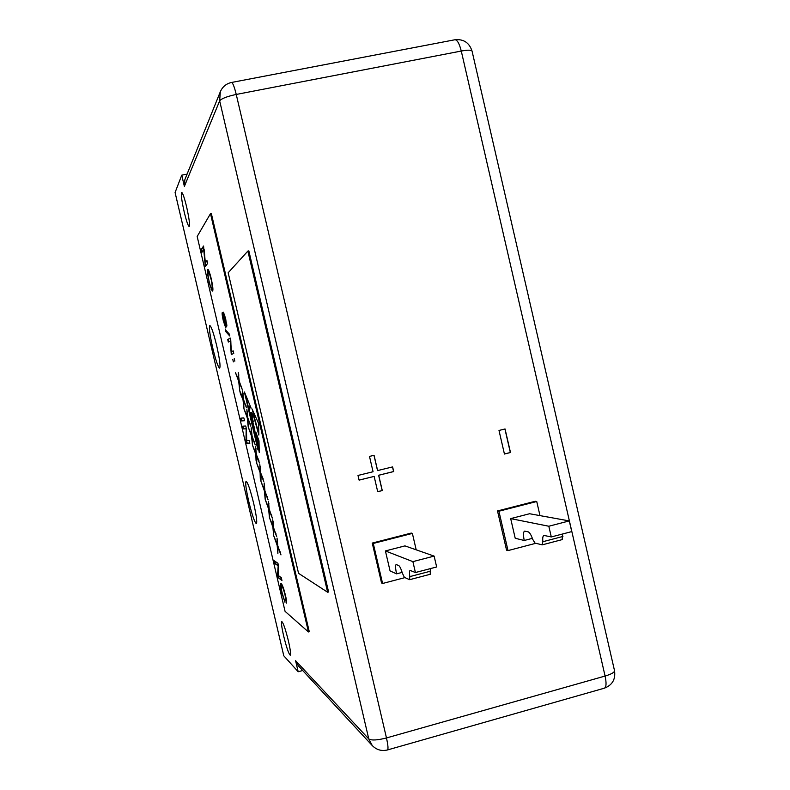 <?xml version="1.0" encoding="UTF-8"?>
<svg xmlns="http://www.w3.org/2000/svg" width="790" height="790" viewBox="0 0 790 790"><rect width="100%" height="100%" fill="white"/><g stroke="black" fill="none" stroke-linecap="round" stroke-linejoin="round"><path stroke-width="1.19" d="M327.633 592.233L328.591 591.987L248.84 250.864L247.872 251.072L228.172 272.757L298.561 573.343L327.633 592.233L247.872 251.072M253.699 503.477C250.331 489.8 247.793 482.394 246.095 481.268C245.157 482.68 246.036 489.405 248.751 501.443C252.089 515.001 254.627 522.397 256.355 523.642C257.313 522.328 256.424 515.603 253.699 503.477M216.667 345.576C213.596 333.064 211.315 326.379 209.804 325.539C208.817 327.307 209.804 334.832 212.777 348.104C215.808 360.517 218.099 367.192 219.64 368.13C220.647 366.491 219.65 358.966 216.667 345.576M288.37 640.769C285.476 629.117 283.274 622.708 281.773 621.572C281.062 622.49 281.694 627.3 283.669 636.019C286.533 647.583 288.735 653.982 290.266 655.206C290.987 654.337 290.355 649.528 288.37 640.769M186.618 206.852C184.396 197.727 182.737 192.908 181.651 192.395C180.821 194.073 181.68 200.63 184.218 212.056C186.42 221.121 188.079 225.94 189.175 226.503C190.015 224.923 189.166 218.366 186.618 206.852M253.027 425.534L253.689 427.41L253.027 425.534M308.446 631.951L309.275 631.724L211.325 213.478L210.486 213.656L197.174 236.487L285.062 611.351L308.446 631.951L210.486 213.656M251.872 419.628L250.746 416.883L252.079 421.248L251.971 419.609M249.62 411.807L249.215 409.101L249.502 411.837M251.98 421.524L252.879 425.069L252.237 421.465M211.009 279.196C209.755 274.209 208.866 271.908 208.353 272.283L208.155 272.432C207.622 272.915 207.938 275.907 209.103 281.398C210.338 286.296 211.226 288.597 211.75 288.31L212.184 286.405L211.355 279.127M210.476 275.641L208.353 272.283M212.293 288.123L212.184 286.405M212.559 286.326L212.312 283.847M251.269 415.817L254.35 427.815L257.975 449.925L244.396 391.959L251.121 408.173M252.573 417.732L252.138 415.807M251.003 413.506L250.894 412.469M245.275 393.904L249.285 411.037M249.452 411.758L249.63 412.499M249.699 412.815L250.845 417.683M251.151 418.986L256.997 443.941M277.863 551.647L277.547 545.317L274.703 538.158M280.391 552.348L277.803 546.996L277.892 553.504L277.162 545.406L273.725 535.758L277.142 544.182L277.053 538.089L277.784 545.752L280.983 554.886L277.803 546.996M277.142 544.182L277.468 539.876M269.38 515.436L269.015 508.928L266.21 501.926M271.809 515.712L269.262 510.557L269.42 517.381L268.63 509.027L265.262 499.616L268.6 507.733L268.442 501.344L269.232 509.254L272.382 518.161L269.262 510.557M268.6 507.733L268.886 503.23M260.878 479.184L260.483 472.509L257.708 465.656M263.218 479.036L261.105 473.98L260.947 481.219L260.285 478.414L260.098 472.598L256.78 463.434L260.048 471.255L259.821 464.56L260.661 472.706L263.771 481.396L260.71 474.079M260.048 471.255L260.285 466.535M252.375 442.894L251.941 436.041L249.206 429.355M254.607 442.321L252.148 437.551L252.464 445.017L251.546 436.139L248.287 427.212L251.487 434.727L251.19 427.736L252.089 436.129L255.14 444.592L252.148 437.551M251.487 434.727L251.674 429.809M243.863 406.564L243.389 399.543L240.683 393.015M245.996 405.566L243.587 400.994L243.972 408.786L242.994 399.641L240.446 393.766L239.795 390.951L242.925 398.17L242.56 390.882L243.508 399.513L246.51 407.749L243.587 400.994M242.925 398.17L243.063 393.045M228.685 341.823L228.142 339.493L230.206 338.169M231.648 354.473L230.65 340.747L228.33 342.04L227.747 339.582L230.167 338.021L230.799 340.688L231.203 351.935L233.178 350.849L233.761 353.357L231.282 354.661L230.255 340.836M231.203 351.935L233.198 350.967M222.849 316.514L222.494 313.294M225.92 327.781L224.814 324.986M224.785 315.269L223.975 314.746L223.916 315.724L225.802 328.018L223.373 321.046C222.237 316.049 221.872 313.186 222.286 312.455L225.19 325.559L223.452 312.218L225.673 318.696L226.7 326.635L224.4 314.647M226.858 325.608L226.562 322.991M223.886 315.042L223.689 312.386M225.555 325.47L225.693 324.957M281.842 580.028L278.653 577.668L277.952 574.705L278.199 565.442L275.325 563.497L274.772 561.147M244.485 420.655L241.888 420.853L241.246 418.127M202.26 251.822L201.687 249.393L203.642 246.391M205.617 266.151L204.136 249.482L201.964 252.267L201.312 249.482L203.553 246.016L205.124 263.129L206.97 260.572L207.632 263.416L205.311 266.556L203.751 249.561M205.124 263.129L207.049 260.917M208.165 276.51L207.938 269.479M207.889 269.528L207.74 269.439C208.451 269.153 209.636 272.283 211.286 278.84C212.885 286.385 213.31 290.444 212.559 291.026L210.031 284.884M249.778 443.22L247.092 443.052L246.391 440.079L246.164 428.773L243.755 428.832L243.123 426.126M283.916 589.577L282.218 586.348L281.457 586.308C280.924 586.22 281.112 588.244 282.01 592.391L284.993 602.257L281.605 592.135C280.332 586.308 280.055 583.435 280.786 583.524L281.181 583.662C282.178 584.175 283.62 588.106 285.506 595.453C286.553 600.193 286.849 602.75 286.385 603.135L285.032 594.979C283.62 589.508 282.553 586.664 281.842 586.447L281.457 586.308M286.582 602.355L285.921 597.349M281.408 589.439L280.993 583.543M284.706 600.835L283.245 596.796M229.554 335.256L225.97 330.398M239.597 388.384L239.103 381.284L236.417 374.825M241.691 387.179L239.301 382.706L239.716 390.645L238.718 381.373L235.539 372.811L238.629 379.872L238.234 372.436L239.212 381.185L242.194 389.322L239.301 382.706M238.629 379.872L238.748 374.648M248.119 424.734L247.665 417.801L244.94 411.185M250.302 423.954L247.872 419.283L248.218 426.906L247.27 417.89L244.041 409.092L247.211 416.458L246.875 409.319L247.803 417.821L250.825 426.175L247.872 419.283M247.211 416.458L247.369 411.432M256.632 461.044L256.217 454.28L253.462 447.515M258.913 460.679L256.819 455.721L256.71 463.128L256.049 460.323L255.822 454.378L252.533 445.323L255.772 452.996L255.506 446.153L256.385 454.428L259.456 462.999L256.434 455.82M255.772 452.996L255.98 448.177M265.124 497.315L264.749 490.718L261.964 483.796M267.514 497.374L264.986 492.318L265.183 499.31L264.364 490.817L261.016 481.525L264.324 489.504L264.137 482.957L264.946 490.985L268.077 499.784L264.986 492.318M264.324 489.504L264.581 484.882M273.616 533.546L273.281 527.127L270.457 520.047M276.105 534.03L273.528 528.787L273.656 535.452L272.896 527.226L269.499 517.687L272.866 525.962L272.748 519.721L273.508 527.513L276.688 536.529L273.528 528.787M272.866 525.962L273.182 521.558M258.824 433.601L252.069 408.983L258.597 423.479L258.863 435.063L252.751 413.042M252.741 410.494L253.156 412.943M256.819 435.27L259.189 449.619M392.512 466.93L393.588 471.551L378.617 475.254L382.172 490.55L377.699 491.676M373.976 455.317L377.531 470.593L392.61 466.91L393.697 471.561L378.716 475.264L382.281 490.57L377.709 491.716L374.144 476.4L359.094 480.132L357.998 475.452L373.058 471.739L369.493 456.413L374.065 455.297L377.63 470.613M374.144 476.4L359.085 480.093M504.919 429L510.34 452.522L504.425 453.993M252.168 417.871L253.343 421.663L250.795 415.896M251.615 413.269L250.756 413.604L251.516 416.152L251.714 414.79L252.652 417.476L252.178 416.083M249.798 412.192L250.499 414.444L250.479 412.518L251.26 412.429L252.395 415.905L251.427 413.308M249.591 412.242L249.887 406.307M233.366 361.879L232.793 359.411L233.366 361.879M277.823 565.541L274.95 563.596L274.308 560.831L277.912 563.24L278.613 566.232L278.356 575.535L281.289 577.668L281.951 580.482L278.278 577.757L277.586 574.804L278.199 565.442M244.505 420.715L241.513 420.942L240.861 418.167L243.843 417.89L244.505 420.715M209.172 281.675L207.345 273.38L207.503 269.617M211.434 289.15L208.837 281.754M212.559 291.026L211.049 289.229M245.779 428.861L243.379 428.921L242.728 426.146L245.749 426.017L246.45 429.029L246.678 440.395L249.146 440.504L249.808 443.328L246.717 443.141L246.016 440.168L246.164 428.773M229.722 335.967L225.861 331.682L225.417 329.786L229.278 334.042L229.722 335.967M234.828 361.188L234.245 358.7L234.828 361.188M255.93 432.406L259.258 452.542L258.992 440.81L255.93 432.406M505.057 428.97L510.488 452.522L504.435 454.033L498.994 430.451L505.057 428.97M539.985 515.623L536.736 501.512L535.195 501.285L497.503 510.952L506.568 550.186L508.019 550.591L535.837 543.293M416.192 549.82L412.38 533.418L411.244 533.072L372.258 543.076L381.55 582.961L382.587 583.484L404.974 577.608M187.092 174.096L181.749 175.173L175.084 192.513L283.788 655.809L298.185 671.747L302.708 670.522M295.598 660.707L368.772 738.927L372.278 745.592L298.235 665.694L295.598 660.707L298.185 671.747M181.749 175.173L184.376 186.371L184.87 179.607L220.311 91.768L219.66 100.853L184.376 186.371M412.884 561.631L415.422 572.533L410.138 570.419C409.378 570.795 409.269 572.859 409.832 576.611L409.516 579.653L404.371 577.342L402.466 573.372C401.043 568.82 399.779 566.203 398.693 565.521L396.155 564.544C395.247 565.245 395.395 568.356 396.59 573.856L390.062 570.923L385.411 550.936L404.954 545.89L434.125 556.101L412.884 561.631L385.411 550.936M412.38 533.418L373.265 543.451L382.587 583.484M373.265 543.451L372.258 543.076M402.159 572.394L396.59 573.856M415.422 572.533L436.653 566.973L434.125 556.101M430.333 568.632L430.224 574.212M548.823 526.239L551.292 536.953L543.974 535.432C542.839 535.896 542.473 537.99 542.878 541.713L542.108 544.824L534.998 543.086L532.697 539.303C531.147 534.87 529.626 532.371 528.135 531.818L524.609 531.127C523.247 531.937 523.118 535.057 524.254 540.479L515.218 538.276L510.686 518.615L529.586 513.737L569.294 520.916L548.823 526.239L510.686 518.615M536.736 501.512L498.915 511.219L508.019 550.591M498.915 511.219L497.503 510.952M532.361 538.355L524.254 540.479M551.292 536.953L571.753 531.591L569.294 520.916M562.776 533.941L562.085 539.57M372.278 745.592C376.573 749.908 381.639 751.359 387.475 749.947C388.413 749.187 388.078 745.197 386.468 737.949C377.353 740.269 371.448 740.605 368.772 738.927L219.66 100.853C221.437 98.572 226.967 96.439 236.25 94.445L386.468 737.949L605.091 676.052L461.271 51.044L236.25 94.445C234.363 86.772 232.793 82.782 231.529 82.466L454.931 39.757C457.272 39.846 459.385 43.608 461.271 51.044C467.808 49.869 471.403 49.898 472.055 51.123C469.319 42.7 463.612 38.907 454.931 39.757M614.521 670.67C614.541 672.369 611.401 674.156 605.091 676.052C606.562 683.113 606.325 687.152 604.389 688.179C612.359 685.108 615.736 679.282 614.521 670.67L472.055 51.123M409.832 576.611L430.609 571.16M542.878 541.713L562.924 536.45M231.529 82.466C226.236 83.651 222.504 86.752 220.311 91.768M387.475 749.947L604.389 688.179M409.684 579.672L430.402 574.231M542.345 544.824L562.332 539.57"/></g></svg>

